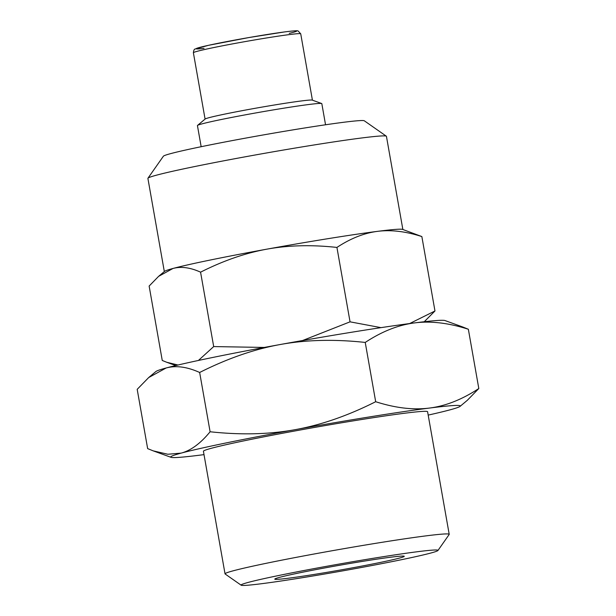 <?xml version="1.0" encoding="UTF-8"?>
<svg xmlns="http://www.w3.org/2000/svg" width="616" height="616" viewBox="0 0 616 616"><rect width="100%" height="100%" fill="white"/><g stroke="black" fill="none" stroke-linecap="round" stroke-linejoin="round"><path stroke-width="0.92" d="M201.162 146.708L197.436 125.572A63.148 2.318 -10 0 1 197.536 125.41L205.174 119.011A54.501 1.994 -10 0 1 242.712 110.58A54.501 1.994 -10 0 1 301.016 101.001A54.501 1.994 -10 0 1 312.304 100.123L321.668 103.519A63.148 2.318 -10 0 1 321.822 103.642L325.548 124.779M390.498 557.234A65.743 2.41 170 0 0 319.334 568.953A65.743 2.41 170 0 0 274.805 579.04A65.743 2.41 170 0 0 339.94 570.093A65.743 2.41 170 0 0 404.212 556.225A65.743 2.41 170 0 0 390.498 557.234M417.04 551.774A99.977 3.665 -10 0 1 437.938 550.504A99.977 3.665 -10 0 1 340.163 571.325A99.977 3.665 -10 0 1 241.156 585.2A99.977 3.665 -10 0 1 305.413 570.239A99.977 3.665 -10 0 1 417.04 551.774M197.536 125.41A63.148 2.318 -10 0 1 241.033 115.639A63.148 2.318 -10 0 1 308.593 104.535A63.148 2.318 -10 0 1 321.668 103.519M437.938 550.504L449.164 534.495A113.814 4.173 170 0 0 449.21 534.334A113.814 4.173 170 0 0 425.363 535.951A113.814 4.173 170 0 0 300.223 556.595A113.814 4.173 170 0 0 225.032 573.858A113.814 4.173 170 0 0 225.14 573.997L241.156 585.2M225.032 573.858L203.419 451.266A113.814 4.173 -10 0 1 278.609 434.003A113.814 4.173 -10 0 1 403.75 413.351A113.814 4.173 -10 0 1 427.596 411.742L449.21 534.334M365.234 342.434C334.457 339.093 306.098 339.786 280.165 344.529A147.062 5.39 -10 0 1 414.514 322.915C398.344 324.948 381.92 331.454 365.234 342.434L375.683 401.717C395.426 408.038 413.375 410.148 429.521 408.054C445.691 406.021 462.115 399.515 478.809 388.534L467.305 400.323L460.098 406.352A147.062 5.39 -10 0 1 449.857 409.886A147.062 5.39 -10 0 1 428.189 415.099M199.653 372.48C187.095 366.805 175.922 365.303 166.143 367.983A147.062 5.39 -10 0 1 280.165 344.529C254.208 349.203 227.373 358.52 199.653 372.48L210.102 431.762C240.879 435.104 269.238 434.403 295.172 429.668C321.129 424.994 347.963 415.677 375.683 401.717M148.695 377.546L155.902 371.517A147.062 5.39 -10 0 1 166.143 367.983L148.695 377.546L137.191 389.335L147.648 448.617L153.191 450.858L167.837 454.254L181.158 453.114C190.945 450.512 200.6 443.389 210.102 431.762M462.808 327.011L468.353 329.252C448.61 322.93 430.669 320.82 414.514 322.915A147.062 5.39 -10 0 1 444.968 320.543L462.808 327.011M204.011 454.631A147.062 5.39 -10 0 1 201.486 454.955A147.062 5.39 -10 0 1 171.032 457.326A147.062 5.39 -10 0 1 181.158 453.114A147.062 5.39 -10 0 1 295.172 429.668A147.062 5.39 -10 0 1 429.521 408.054A147.062 5.39 -10 0 1 460.098 406.352M478.809 388.534L468.353 329.252M164.326 271.556L147.902 178.401A121.106 4.435 -10 0 1 147.948 178.224L163.386 156.218A102.079 3.742 -10 0 1 232.517 140.548A102.079 3.742 -10 0 1 343.004 122.361A102.079 3.742 -10 0 1 364.302 120.79L386.332 136.19A121.106 4.435 -10 0 1 386.44 136.336L402.864 229.499M421.852 236.567C405.744 231.377 390.968 229.645 377.516 231.354A121.106 4.435 -10 0 1 402.602 229.398L421.852 236.567L434.973 310.98L424.262 321.729M336.929 247.432C311.819 244.668 288.465 245.245 266.874 249.157A121.106 4.435 -10 0 1 377.516 231.354C364.071 233.079 350.543 238.438 336.929 247.432L350.05 321.837L380.996 327.643M200.57 272.172C190.321 267.506 181.119 266.274 172.981 268.468A121.106 4.435 -10 0 1 266.874 249.157C245.284 253.076 223.185 260.753 200.57 272.172L213.69 346.577L264.303 347.439M158.612 276.345L164.541 271.379A121.106 4.435 -10 0 1 172.981 268.468L158.612 276.345L149.134 286.055L162.254 360.46L166.821 362.308L177.993 365.019M198.421 360.46L213.69 346.577M302.548 340.533L350.05 321.837M409.663 323.546L434.973 310.98M147.948 178.224A121.106 4.435 -10 0 1 156.526 175.167A121.106 4.435 -10 0 1 361.068 138.053A121.106 4.435 -10 0 1 386.332 136.19M193.386 52.753A54.501 1.994 -10 0 1 229.383 44.483A54.501 1.994 -10 0 1 289.304 34.596A54.501 1.994 -10 0 1 300.724 33.826L298.129 30.992C297.574 30.962 298.783 30.122 284.615 31.917L248.764 37.576L208.347 45.345L195.133 49.011C194.248 49.103 193.663 50.35 193.386 52.753L205.082 119.096M289.22 33.349A51.036 1.871 170 0 0 278.971 32.71A51.036 1.871 170 0 0 213.436 44.26A51.036 1.871 170 0 0 204.027 48.371M312.42 100.169L300.724 33.826M171.032 457.326L153.191 450.858M175.768 365.55L166.821 362.308"/></g></svg>

